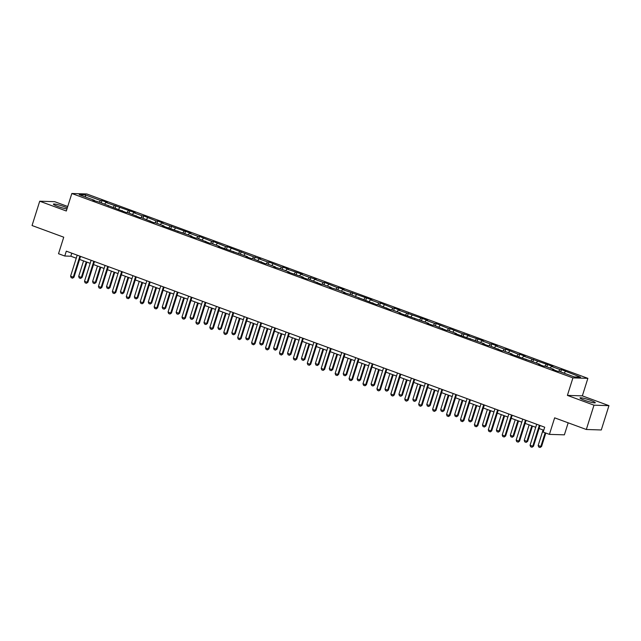 <?xml version="1.0" encoding="UTF-8"?>
<svg xmlns="http://www.w3.org/2000/svg" width="641" height="641" viewBox="0 0 641 641"><rect width="100%" height="100%" fill="white"/><g stroke="black" fill="none" stroke-linecap="round" stroke-linejoin="round"><path stroke-width="0.96" d="M67.281 207.924A8.004 0.921 17.5 0 0 64.18 206.642A8.004 0.921 17.5 0 0 53.395 204.134A8.004 0.921 17.5 0 0 57.874 206.442A8.004 0.921 17.5 0 0 66.952 208.99M584.48 400.224A8.004 0.921 17.5 0 0 595.273 402.732A8.004 0.921 17.5 0 0 590.794 400.425A8.004 0.921 17.5 0 0 580.001 397.917A8.004 0.921 17.5 0 0 584.48 400.224M67.738 206.49L54.677 201.683L39.718 201.21L32.05 225.528L63.739 237.194L58.523 253.724L64.773 256.023L70.831 256.216L76.247 258.211M587.869 378.35L86.791 193.967L71.832 193.494L572.918 377.886L587.869 378.35L582.348 395.866L567.397 395.393L593.991 405.176L608.95 405.649L582.348 395.866M608.95 405.649L601.282 429.967L586.323 429.494L554.641 417.836L549.425 434.374L564.384 434.838L568.174 422.82M593.991 405.176L586.323 429.494M94.411 200.817L94.363 200.296L92.889 200.256L99.716 202.268L126.085 212.467L127.567 212.516L140.01 217.595L141.485 217.644L153.936 222.715L155.41 222.764L163.984 225.92L162.502 225.872L191.827 236.168L190.353 236.12L195.705 238.091L197.18 238.14L209.631 243.211L211.105 243.26L219.679 246.416L218.196 246.368L247.522 256.664L246.048 256.616L251.4 258.587L252.875 258.627L265.326 263.707L266.8 263.755L275.374 266.904L273.891 266.864L280.726 268.875L289.291 272.032L287.817 271.984L303.217 277.152L301.743 277.112L307.095 279.083L308.569 279.123L321.021 284.203L322.495 284.251L331.068 287.4L329.586 287.36L336.421 289.371L344.986 292.528L343.512 292.48L350.347 294.499L376.716 304.699L378.19 304.747L390.641 309.819L392.116 309.867L400.681 313.024L399.207 312.976L428.533 323.272L427.058 323.224L432.411 325.195L433.885 325.243L446.336 330.315L447.811 330.363L456.384 333.52L454.902 333.472L484.227 343.76L482.753 343.72L488.105 345.691L489.58 345.731L502.031 350.811L503.505 350.859L512.079 354.008L510.597 353.968L539.922 364.256L538.448 364.216L543.8 366.187L545.275 366.227L553.848 369.384L552.374 369.336L557.726 371.307L559.2 371.355L574.376 376.94L580.522 377.132L561.468 369.625L560.739 371.924M94.363 200.296L79.188 194.72L85.333 194.912L100.509 200.497L101.983 200.537L101.254 202.836M561.468 369.625L559.994 369.577L551.42 366.42L552.903 366.468L523.577 356.18L525.051 356.22L519.699 354.249L518.216 354.209L505.773 349.129L504.299 349.081L495.725 345.932L497.2 345.972L491.847 344.001L490.373 343.961L481.808 340.804L483.282 340.852L467.882 335.684L469.356 335.724L462.522 333.713L450.078 328.633L448.604 328.585L436.152 323.513L434.678 323.465L426.105 320.308L427.587 320.356L398.261 310.06L399.736 310.108L394.383 308.137L392.909 308.089L380.458 303.017L378.983 302.969L370.41 299.812L371.892 299.86L342.566 289.564L344.041 289.612L338.688 287.641L337.214 287.593L324.763 282.521L323.288 282.473L314.715 279.324L316.197 279.364L309.363 277.353L300.797 274.196L302.272 274.244L286.872 269.076L288.346 269.116L282.993 267.145L281.519 267.105L269.068 262.025L267.593 261.977L259.02 258.828L260.502 258.868L253.668 256.857L227.299 246.657L225.816 246.609L213.373 241.529L211.899 241.481L199.447 236.409L197.973 236.361L189.407 233.204L190.882 233.252L161.556 222.956L163.03 223.004L157.678 221.033L156.204 220.985L143.752 215.913L142.278 215.865L133.705 212.708L135.187 212.756L105.861 202.46L107.335 202.508L101.983 200.537M549.425 434.374L543.175 432.074L544.714 427.21L66.303 251.16L64.773 256.023M108.337 205.937L108.281 205.424M105.861 202.46L104.659 204.086M114.427 205.617L113.128 207.38M122.263 211.065L122.207 210.544M119.787 207.588L118.585 209.214M128.352 210.737L127.046 212.5M136.18 216.185L136.132 215.672M133.705 212.708L132.503 214.334M142.278 215.865L140.972 217.628M150.106 221.313L150.058 220.792M147.63 217.836L146.428 219.462M156.204 220.985L154.898 222.748M164.032 226.433L163.984 225.92M161.556 222.956L160.354 224.582M170.121 226.113L168.823 227.875M177.958 231.553L177.902 231.04M175.482 228.084L174.28 229.71M184.047 231.233L182.741 232.995M191.875 236.681L191.827 236.168M189.407 233.204L188.198 234.83M197.973 236.361L196.667 238.123M205.801 241.801L205.753 241.288M203.325 238.332L202.123 239.958M211.899 241.481L210.593 243.243M219.727 246.929L219.679 246.416M217.251 243.452L216.049 245.078M225.816 246.609L224.518 248.371M233.653 252.049L233.596 251.536M231.177 248.58L229.975 250.198M239.742 251.729L238.436 253.491M247.57 257.177L247.522 256.664M245.102 253.7L243.892 255.326M253.668 256.857L252.362 258.611M261.496 262.297L261.448 261.784M259.02 258.828L257.818 260.446M267.593 261.977L266.287 263.739M275.422 267.425L275.374 266.904M272.946 263.948L271.744 265.574M281.519 267.105L280.213 268.859M289.347 272.545L289.291 272.032M286.872 269.076L285.67 270.694M295.437 272.225L294.139 273.987M303.265 277.673L303.217 277.152M300.797 274.196L299.587 275.822M309.363 277.353L308.057 279.107M317.191 282.793L317.143 282.28M314.715 279.324L313.513 280.942M323.288 282.473L321.982 284.235M331.117 287.921L331.068 287.4M328.641 284.444L327.439 286.07M337.214 287.593L335.908 289.355M345.042 293.041L344.986 292.528M342.566 289.564L341.365 291.19M351.132 292.721L349.834 294.483M358.968 298.169L358.912 297.648M356.492 294.692L355.282 296.318M365.058 297.841L363.751 299.603M372.886 303.289L372.838 302.776M370.41 299.812L369.208 301.438M378.983 302.969L377.677 304.731M386.811 308.417L386.763 307.896M384.336 304.94L383.134 306.566M392.909 308.089L391.603 309.851M400.737 313.537L400.681 313.024M398.261 310.06L397.059 311.686M406.827 313.217L405.529 314.979M414.663 318.657L414.607 318.144M412.187 315.188L410.985 316.814M420.752 318.337L419.446 320.099M428.581 323.785L428.533 323.272M426.105 320.308L424.903 321.934M434.678 323.465L433.372 325.227M442.506 328.905L442.458 328.392M440.03 325.436L438.829 327.062M448.604 328.585L447.298 330.347M456.432 334.033L456.384 333.52M453.956 330.556L452.754 332.182M462.522 333.713L461.224 335.467M470.358 339.153L470.302 338.64M467.882 335.684L466.68 337.302M476.447 338.833L475.141 340.595M484.275 344.281L484.227 343.76M481.808 340.804L480.598 342.43M490.373 343.961L489.067 345.715M498.201 349.401L498.153 348.888M495.725 345.932L494.523 347.55M504.299 349.081L502.993 350.843M512.127 354.529L512.079 354.008M509.651 351.052L508.449 352.678M518.216 354.209L516.918 355.963M526.053 359.649L525.997 359.136M523.577 356.18L522.375 357.798M532.142 359.329L530.836 361.091M539.97 364.777L539.922 364.256M537.503 361.3L536.293 362.926M546.068 364.457L544.762 366.211M553.896 369.897L553.848 369.384M551.42 366.42L550.218 368.046M559.994 369.577L558.688 371.339M565.346 371.548L564.144 373.174M567.397 395.393L572.918 377.886M39.718 201.21L66.311 211.001L71.832 193.494M79.588 259.437L90.173 263.331M93.506 264.557L104.098 268.459M107.432 269.685L118.024 273.579M121.357 274.805L131.942 278.707M135.283 279.933L145.868 283.827M149.201 285.053L159.793 288.955M163.126 290.181L173.719 294.075M177.052 295.301L187.637 299.195M190.978 300.429L201.562 304.323M204.896 305.549L215.488 309.443M218.821 310.677L229.414 314.571M232.747 315.797L243.332 319.691M246.673 320.925L257.257 324.819M260.599 326.045L271.183 329.939M274.516 331.165L285.109 335.067M288.442 336.293L299.026 340.187M302.368 341.413L312.952 345.315M316.293 346.541L326.878 350.435M330.211 351.661L340.804 355.563M344.137 356.789L354.721 360.683M358.063 361.909L368.647 365.811M371.988 367.037L382.573 370.931M385.906 372.157L396.499 376.051M399.832 377.285L410.424 381.179M413.757 382.405L424.342 386.299M427.683 387.533L438.268 391.427M441.601 392.653L452.193 396.547M455.527 397.781L466.119 401.675M469.452 402.901L480.037 406.795M483.378 408.029L493.963 411.923M497.296 413.149L507.888 417.043M511.222 418.269L521.814 422.171M525.147 423.397L535.732 427.291M539.073 428.517L543.752 430.239M85.333 194.912L85.638 197.091M100.509 200.497L99.203 202.252M71.792 253.179L70.831 256.216M547.542 364.497L546.821 366.796M533.616 359.377L532.895 361.676M519.699 354.249L518.97 356.548M505.773 349.129L505.044 351.428M491.847 344.001L491.126 346.3M477.922 338.881L477.2 341.18M464.004 333.761L463.275 336.052M450.078 328.633L449.349 330.932M436.152 323.513L435.431 325.804M422.227 318.385L421.506 320.684M408.309 313.265L407.58 315.556M394.383 308.137L393.654 310.436M380.458 303.017L379.736 305.308M366.532 297.889L365.811 300.188M352.606 292.769L351.885 295.068M338.688 287.641L337.959 289.94M324.763 282.521L324.042 284.82M310.837 277.393L310.116 279.692M296.911 272.273L296.19 274.572M282.993 267.145L282.264 269.444M269.068 262.025L268.339 264.324M255.142 256.897L254.421 259.196M241.216 251.777L240.495 254.076M227.299 246.657L226.569 248.948M213.373 241.529L212.644 243.828M199.447 236.409L198.726 238.7M185.521 231.281L184.8 233.58M171.604 226.161L170.875 228.452M157.678 221.033L156.949 223.332M143.752 215.913L143.031 218.204M129.827 210.785L129.105 213.084M115.909 205.665L115.18 207.964M539.369 425.239L532.759 446.224L533.48 446.24L531.99 447.25L530.652 446.753L530.075 445.239L536.693 424.254M540.026 425.488L533.48 446.24M530.075 445.239L532.759 446.224L531.99 447.25M543.055 429.983L538.16 445.487L540.844 446.473L545.154 432.795M541.565 446.497L540.075 447.506L540.844 446.473L541.565 446.497L545.812 433.044M540.075 447.506L538.736 447.009L538.16 445.487M525.444 420.119L518.833 441.096L519.563 441.12L518.184 442.13L516.726 441.633L516.157 440.111L522.768 419.134M526.101 420.36L519.563 441.12M516.157 440.111L518.833 441.096L518.064 442.122M511.518 414.991L504.908 435.976L505.637 435.992L504.147 437.002L502.8 436.505L502.232 434.991L508.842 414.006M512.183 415.24L505.637 435.992M502.232 434.991L504.908 435.976L504.147 437.002M529.129 424.863L524.242 440.367L526.918 441.353L531.806 425.848M527.647 441.377L526.149 442.378L526.918 441.353L527.647 441.377L532.463 426.089M526.149 442.378L524.811 441.889L524.242 440.367M515.204 419.735L510.316 435.239L512.992 436.225L517.88 420.72M513.721 436.249L512.231 437.258L512.992 436.225L513.721 436.249L518.537 420.961M512.231 437.258L510.893 436.761L510.316 435.239M497.6 409.871L490.982 430.848L491.711 430.872L490.341 431.882L488.883 431.385L488.306 429.863L494.924 408.886M498.257 410.112L491.711 430.872M488.306 429.863L490.982 430.848L490.221 431.874M483.675 404.743L477.056 425.728L477.785 425.752L476.295 426.754L474.957 426.257L474.38 424.743L480.998 403.766M484.332 404.992L477.785 425.752M474.38 424.743L477.056 425.728L476.295 426.754M469.749 399.623L463.139 420.6L463.868 420.624L462.49 421.634L461.031 421.137L460.462 419.615L467.073 398.638M470.406 399.864L463.868 420.624M460.462 419.615L463.139 420.6L462.369 421.626M501.278 414.615L496.39 430.119L499.067 431.105L503.954 415.6M499.796 431.129L498.305 432.13L499.067 431.105L499.796 431.129L504.619 415.841M498.305 432.13L496.967 431.641L496.39 430.119M487.36 409.487L482.465 424.999L485.149 425.977L490.036 410.472M485.87 426.001L484.38 427.01L485.149 425.977L485.87 426.001L490.694 410.721M484.38 427.01L483.042 426.513L482.465 424.999M473.435 404.367L468.547 419.871L471.223 420.857L476.111 405.352M471.952 420.881L470.454 421.882L471.223 420.857L471.952 420.881L476.768 405.593M470.454 421.882L469.116 421.393L468.547 419.871M455.823 394.503L449.213 415.48L449.942 415.504L448.572 416.506L447.106 416.017L446.537 414.495L453.147 393.518M456.488 394.744L449.942 415.504M446.537 414.495L449.213 415.48L448.444 416.506M459.509 399.239L454.621 414.751L457.297 415.737L462.185 400.224M458.027 415.753L456.536 416.762L457.297 415.737L458.027 415.753L462.842 400.473M456.536 416.762L455.19 416.265L454.621 414.751M441.905 389.375L435.287 410.352L436.016 410.376L434.526 411.386L433.188 410.889L432.611 409.367L439.221 388.39M442.562 389.616L436.016 410.376M432.611 409.367L435.287 410.352L434.526 411.386M445.583 394.119L440.696 409.623L443.372 410.609L448.259 395.104M444.101 410.633L442.611 411.634L443.372 410.609L444.101 410.633L448.924 395.345M442.611 411.634L441.272 411.145L440.696 409.623M427.98 384.255L421.361 405.232L422.09 405.256L420.72 406.266L419.262 405.769L418.685 404.247L425.303 383.27M428.637 384.496L422.09 405.256M418.685 404.247L421.361 405.232L420.6 406.258M431.657 388.991L426.77 404.503L429.446 405.489L434.342 389.976M430.175 405.505L428.685 406.514L429.446 405.489L430.175 405.505L434.999 390.225M428.685 406.514L427.347 406.017L426.77 404.503M414.054 379.127L407.444 400.104L408.165 400.128L406.674 401.138L405.336 400.641L404.759 399.119L411.378 378.142M414.711 379.368L408.165 400.128M404.759 399.119L407.444 400.104L406.674 401.138M417.74 383.871L412.852 399.375L415.528 400.361L420.416 384.856M416.257 400.385L414.759 401.386L415.528 400.361L416.257 400.385L421.073 385.097M414.759 401.386L413.421 400.897L412.852 399.375M400.128 374.007L393.518 394.984L394.247 395.008L392.877 396.018L391.411 395.521L390.842 393.999L397.452 373.022M400.793 374.248L394.247 395.008M390.842 393.999L393.518 394.984L392.749 396.01M403.814 378.751L398.926 394.255L401.603 395.241L406.49 379.736M402.332 395.265L400.833 396.266L401.603 395.241L402.332 395.265L407.147 379.977M400.833 396.266L399.495 395.769L398.926 394.255M386.211 368.879L379.592 389.856L380.321 389.88L378.831 390.89L377.493 390.393L376.916 388.871L383.526 367.894M386.868 369.12L380.321 389.88M376.916 388.871L379.592 389.856L378.831 390.89M389.888 373.623L385.001 389.127L387.677 390.113L392.564 374.608M388.406 390.137L386.916 391.138L387.677 390.113L388.406 390.137L393.229 374.849M386.916 391.138L385.578 390.649L385.001 389.127M372.285 363.759L365.666 384.736L366.396 384.76L365.025 385.77L363.567 385.273L362.99 383.751L369.609 362.774M372.942 364L366.396 384.76M362.99 383.751L365.666 384.736L364.905 385.762M375.963 368.503L371.075 384.007L373.751 384.993L378.647 369.488M374.48 385.017L372.99 386.018L373.751 384.993L374.48 385.017L379.304 369.729M372.99 386.018L371.652 385.521L371.075 384.007M358.359 358.631L351.749 379.608L352.47 379.632L350.98 380.642L349.641 380.145L349.065 378.623L355.683 357.646M359.016 358.88L352.47 379.632M349.065 378.623L351.749 379.608L350.98 380.642M362.045 363.375L357.149 378.879L359.833 379.865L364.721 364.36M360.554 379.889L359.064 380.898L359.833 379.865L360.554 379.889L365.378 364.601M359.064 380.898L357.726 380.401L357.149 378.879M344.433 353.512L337.823 374.488L338.552 374.512L337.182 375.522L335.716 375.025L335.147 373.503L341.757 352.526M345.098 353.752L338.552 374.512M335.147 373.503L337.823 374.488L337.054 375.514M348.119 358.255L343.231 373.759L345.908 374.745L350.795 359.24M346.637 374.769L345.138 375.77L345.908 374.745L346.637 374.769L351.452 359.481M345.138 375.77L343.8 375.281L343.231 373.759M330.516 348.384L323.897 369.368L324.626 369.384L323.136 370.394L321.798 369.897L321.221 368.383L327.831 347.398M331.173 348.632L324.626 369.384M321.221 368.383L323.897 369.368L323.136 370.394M334.193 353.127L329.306 368.631L331.982 369.617L336.87 354.112M332.711 369.641L331.221 370.65L331.982 369.617L332.711 369.641L337.527 354.353M331.221 370.65L329.883 370.153L329.306 368.631M316.59 343.264L309.972 364.24L310.701 364.264L309.331 365.274L307.872 364.777L307.295 363.255L313.914 342.278M317.247 343.504L310.701 364.264M307.295 363.255L309.972 364.24L309.21 365.266M320.268 348.007L315.38 363.511L318.056 364.497L322.952 348.992M318.785 364.521L317.295 365.522L318.056 364.497L318.785 364.521L323.609 349.233M317.295 365.522L315.957 365.033L315.38 363.511M302.664 338.136L296.054 359.12L296.775 359.136L295.285 360.146L293.947 359.649L293.37 358.135L299.988 337.15M303.321 338.384L296.775 359.136M293.37 358.135L296.054 359.12L295.285 360.146M306.35 342.879L301.454 358.383L304.138 359.369L309.026 343.864M304.86 359.393L303.369 360.402L304.138 359.369L304.86 359.393L309.683 344.105M303.369 360.402L302.031 359.905L301.454 358.383M288.738 333.016L282.128 353.992L282.857 354.016L281.479 355.026L280.021 354.529L279.452 353.007L286.062 332.03M289.395 333.256L282.857 354.016M279.452 353.007L282.128 353.992L281.359 355.018M292.424 337.759L287.537 353.263L290.213 354.249L295.1 338.744M290.942 354.273L289.444 355.274L290.213 354.249L290.942 354.273L295.757 338.985M289.444 355.274L288.105 354.785L287.537 353.263M274.821 327.888L268.202 348.872L268.932 348.896L267.441 349.898L266.095 349.401L265.526 347.887L272.137 326.902M275.478 328.136L268.932 348.896M265.526 347.887L268.202 348.872L267.441 349.898M278.498 332.631L273.611 348.135L276.287 349.121L281.175 333.616M277.016 349.145L275.526 350.154L276.287 349.121L277.016 349.145L281.832 333.865M275.526 350.154L274.188 349.657L273.611 348.135M260.895 322.768L254.277 343.744L255.006 343.768L253.636 344.778L252.177 344.281L251.601 342.759L258.219 321.782M261.552 323.008L255.006 343.768M251.601 342.759L254.277 343.744L253.515 344.77M264.573 327.511L259.685 343.015L262.361 344.001L267.249 328.496M263.09 344.025L261.6 345.026L262.361 344.001L263.09 344.025L267.914 328.737M261.6 345.026L260.262 344.538L259.685 343.015M246.969 317.648L240.351 338.624L241.08 338.648L239.59 339.65L238.252 339.153L237.675 337.639L244.293 316.662M247.626 317.888L241.08 338.648M237.675 337.639L240.351 338.624L239.59 339.65M250.655 322.383L245.759 337.895L248.444 338.881L253.331 323.368M249.165 338.897L247.674 339.906L248.444 338.881L249.165 338.897L253.988 323.617M247.674 339.906L246.336 339.41L245.759 337.895M233.044 312.52L226.433 333.496L227.162 333.52L225.664 334.53L224.326 334.033L223.757 332.511L230.367 311.534M233.701 312.76L227.162 333.52M223.757 332.511L226.433 333.496L225.664 334.53M236.729 317.263L231.842 332.767L234.518 333.753L239.405 318.248M235.247 333.777L233.749 334.778L234.518 333.753L235.247 333.777L240.063 318.489M233.749 334.778L232.411 334.29L231.842 332.767M219.118 307.4L212.508 328.376L213.237 328.4L211.867 329.41L210.4 328.913L209.831 327.391L216.442 306.414M219.783 307.64L213.237 328.4M209.831 327.391L212.508 328.376L211.746 329.402M222.804 312.135L217.916 327.647L220.592 328.633L225.48 313.12M221.321 328.649L219.831 329.658L220.592 328.633L221.321 328.649L226.137 313.369M219.831 329.658L218.485 329.162L217.916 327.647M205.2 302.272L198.582 323.248L199.311 323.272L197.821 324.282L196.483 323.785L195.906 322.263L202.524 301.286M205.857 302.512L199.311 323.272M195.906 322.263L198.582 323.248L197.821 324.282M208.878 307.015L203.99 322.519L206.666 323.505L211.554 308M207.396 323.529L205.905 324.53L206.666 323.505L207.396 323.529L212.219 308.241M205.905 324.53L204.567 324.042L203.99 322.519M191.274 297.152L184.656 318.128L185.385 318.152L184.015 319.162L182.557 318.665L181.98 317.143L188.598 296.166M191.931 297.392L185.385 318.152M181.98 317.143L184.656 318.128L183.895 319.154M194.952 301.887L190.065 317.399L192.749 318.385L197.636 302.873M193.47 318.401L191.98 319.41L192.749 318.385L193.47 318.401L198.293 303.121M191.98 319.41L190.641 318.914L190.065 317.399M177.349 292.024L170.738 313L171.468 313.024L169.969 314.034L168.631 313.537L168.054 312.015L174.673 291.038M178.006 292.264L171.468 313.024M168.054 312.015L170.738 313L169.969 314.034M181.034 296.767L176.147 312.271L178.823 313.257L183.711 297.753M179.552 313.281L178.054 314.282L178.823 313.257L179.552 313.281L184.368 297.993M178.054 314.282L176.716 313.794L176.147 312.271M163.423 286.904L156.813 307.88L157.542 307.904L156.172 308.914L154.705 308.417L154.136 306.895L160.747 285.918M164.088 287.144L157.542 307.904M154.136 306.895L156.813 307.88L156.043 308.906M167.109 291.647L162.221 307.151L164.897 308.137L169.785 292.633M165.626 308.161L164.136 309.162L164.897 308.137L165.626 308.161L170.442 292.873M164.136 309.162L162.79 308.666L162.221 307.151M149.505 281.776L142.887 302.752L143.616 302.776L142.126 303.786L140.788 303.289L140.211 301.767L146.821 280.79M150.162 282.016L143.616 302.776M140.211 301.767L142.887 302.752L142.126 303.786M153.183 286.519L148.295 302.023L150.972 303.009L155.859 287.505M151.701 303.033L150.21 304.034L150.972 303.009L151.701 303.033L156.524 287.745M150.21 304.034L148.872 303.546L148.295 302.023M135.58 276.656L128.961 297.632L129.69 297.656L128.32 298.666L126.862 298.169L126.285 296.647L132.903 275.67M136.237 276.896L129.69 297.656M126.285 296.647L128.961 297.632L128.2 298.658M139.257 281.399L134.37 296.903L137.046 297.889L141.941 282.385M137.775 297.913L136.285 298.914L137.046 297.889L137.775 297.913L142.598 282.625M136.285 298.914L134.947 298.426L134.37 296.903M121.654 271.528L115.043 292.504L115.765 292.528L114.274 293.538L112.936 293.041L112.359 291.527L118.978 270.542M122.311 271.776L115.765 292.528M112.359 291.527L115.043 292.504L114.274 293.538M125.34 276.271L120.452 291.775L123.128 292.761L128.016 277.257M123.857 292.785L122.359 293.794L123.128 292.761L123.857 292.785L128.673 277.497M122.359 293.794L121.021 293.298L120.452 291.775M107.728 266.408L101.118 287.384L101.847 287.408L100.477 288.418L99.01 287.921L98.442 286.399L105.052 265.422M108.393 266.648L101.847 287.408M98.442 286.399L101.118 287.384L100.349 288.41M111.414 271.151L106.526 286.655L109.202 287.641L114.09 272.137M109.931 287.665L108.433 288.666L109.202 287.641L109.931 287.665L114.747 272.377M108.433 288.666L107.095 288.178L106.526 286.655M93.81 261.28L87.192 282.264L87.921 282.28L86.431 283.29L85.093 282.793L84.516 281.279L91.126 260.294M94.467 261.528L87.921 282.28M84.516 281.279L87.192 282.264L86.431 283.29M97.488 266.023L92.6 281.527L95.277 282.513L100.164 267.009M96.006 282.537L94.515 283.546L95.277 282.513L96.006 282.537L100.829 267.249M94.515 283.546L93.177 283.05L92.6 281.527M79.885 256.16L73.266 277.136L73.995 277.16L72.625 278.17L71.167 277.673L70.59 276.151L77.208 255.174M80.542 256.4L73.995 277.16M70.59 276.151L73.266 277.136L72.505 278.162M83.562 260.903L78.675 276.407L81.351 277.393L86.247 261.889M82.08 277.417L80.59 278.418L81.351 277.393L82.08 277.417L86.904 262.129M80.59 278.418L79.252 277.93L78.675 276.407"/></g></svg>
